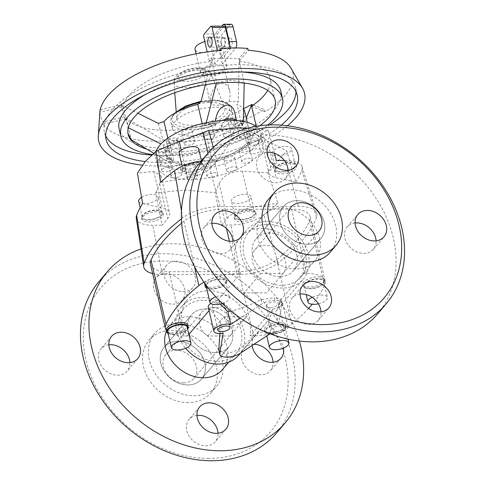 <?xml version="1.0" encoding="UTF-8"?>
<svg xmlns="http://www.w3.org/2000/svg" width="485" height="485" viewBox="0 0 485 485"><rect width="100%" height="100%" fill="white"/><g stroke="black" fill="none" stroke-linecap="round" stroke-linejoin="round"><path stroke-width="0.36" stroke-dasharray="2.42 1.82" d="M196.965 415.402A17.199 13.683 40.3 0 0 189.065 419.434A17.199 13.683 40.3 0 0 189.138 436.191A17.199 13.683 40.3 0 0 205.731 445.812A17.199 13.683 40.3 0 0 215.291 441.683A17.199 13.683 40.3 0 0 217.983 433.238M252.17 345.496A17.199 13.683 -139.7 0 1 254.764 335.941A17.199 13.683 -139.7 0 1 270.769 333.068A17.199 13.683 -139.7 0 1 283.295 347.03A17.199 13.683 -139.7 0 1 283.501 348.072M253.994 344.295A17.199 13.683 40.3 0 0 244.173 348.424A17.199 13.683 40.3 0 0 241.869 359.591A17.199 13.683 40.3 0 0 254.395 373.553A17.199 13.683 40.3 0 0 270.4 370.679A17.199 13.683 40.3 0 0 273.091 362.228M176.261 261.185A17.199 13.683 -139.7 0 1 192.854 270.812A17.199 13.683 -139.7 0 1 192.921 287.569A17.199 13.683 -139.7 0 1 183.36 291.691A17.199 13.683 -139.7 0 1 166.767 282.07A17.199 13.683 -139.7 0 1 166.694 265.313A17.199 13.683 -139.7 0 1 176.261 261.185M172.769 304.174A17.199 13.683 40.3 0 0 182.33 300.045A17.199 13.683 40.3 0 0 182.263 283.288A17.199 13.683 40.3 0 0 165.67 273.667A17.199 13.683 40.3 0 0 156.109 277.79A17.199 13.683 40.3 0 0 156.176 294.547A17.199 13.683 40.3 0 0 172.769 304.174M108.901 344.768A17.199 13.683 40.3 0 0 101.001 348.8A17.199 13.683 40.3 0 0 98.698 359.967A17.199 13.683 40.3 0 0 111.223 373.935A17.199 13.683 40.3 0 0 127.228 371.055A17.199 13.683 40.3 0 0 129.919 362.604M140.977 248.926A116.697 92.859 -139.7 0 1 172.205 243.755A116.697 92.859 -139.7 0 1 299.366 341.058M98.843 281.736A116.697 92.859 -139.7 0 1 163.73 253.734A116.697 92.859 -139.7 0 1 276.329 319.045A116.697 92.859 -139.7 0 1 276.796 432.747M208.671 458.452A111.289 88.555 -139.7 0 1 85.918 360.003A111.289 88.555 -139.7 0 1 162.73 261.027A111.289 88.555 -139.7 0 1 285.477 359.476A111.289 88.555 -139.7 0 1 208.671 458.452M203.148 300.3A34.393 27.366 40.3 0 0 184.021 308.557A34.393 27.366 40.3 0 0 184.161 342.064A34.393 27.366 40.3 0 0 217.347 361.319A34.393 27.366 40.3 0 0 236.474 353.062A34.393 27.366 40.3 0 0 236.334 319.548A34.393 27.366 40.3 0 0 203.148 300.3M222.512 369.515A34.393 27.366 40.3 0 0 222.379 336.002A34.393 27.366 40.3 0 0 189.192 316.753A34.393 27.366 40.3 0 0 170.065 325.005A34.393 27.366 40.3 0 0 166.488 330.891M188.307 402.586A40.631 32.331 -139.7 0 1 149.107 379.846A40.631 32.331 -139.7 0 1 148.944 340.258A40.631 32.331 -139.7 0 1 171.538 330.509A40.631 32.331 -139.7 0 1 210.745 353.244A40.631 32.331 -139.7 0 1 210.902 392.838A40.631 32.331 -139.7 0 1 188.307 402.586M177.316 323.701A40.631 32.331 40.3 0 0 154.721 333.45A40.631 32.331 40.3 0 0 154.879 373.038A40.631 32.331 40.3 0 0 194.085 395.778A40.631 32.331 40.3 0 0 216.68 386.03A40.631 32.331 40.3 0 0 216.516 346.442A40.631 32.331 40.3 0 0 177.316 323.701M218.85 350.315L226.174 354.426L238.765 349.424C249.338 340.749 258.438 331.94 266.047 323.004L268.041 320.609L270.969 333.189A10.318 4.262 166.9 0 0 273.807 333.45A10.318 4.262 166.9 0 0 287.902 326.35A10.318 4.262 166.9 0 0 281.894 323.919A10.318 4.262 166.9 0 0 278.596 324.198L281.991 303.834A11.834 4.886 166.9 0 0 281.949 303.18A11.834 4.886 166.9 0 0 274.934 300.397L274.31 297.699L261.015 299.688C250.024 305.174 240.008 308.975 230.963 311.085M268.041 320.609L270.054 317.336L273.085 308.909A10.318 4.262 166.9 0 0 282.325 302.379A10.318 4.262 166.9 0 0 280.209 300.512L278.141 307.805L276.129 311.121C277.844 309.072 279.469 305.241 281.015 299.633L281.009 299.154L274.31 297.699M269.866 307.557A6.141 2.54 -13.1 0 1 266.289 306.114A6.141 2.54 -13.1 0 1 274.68 301.882A6.141 2.54 -13.1 0 1 278.257 303.325A6.141 2.54 -13.1 0 1 269.866 307.557M275.444 331.522A6.141 2.54 -13.1 0 1 271.867 330.079A6.141 2.54 -13.1 0 1 280.257 325.853A6.141 2.54 -13.1 0 1 283.834 327.296A6.141 2.54 -13.1 0 1 275.444 331.522M215.898 307.696A6.141 2.54 -13.1 0 1 212.327 306.253A6.141 2.54 -13.1 0 1 220.711 302.028A6.141 2.54 -13.1 0 1 224.288 303.471A6.141 2.54 -13.1 0 1 215.898 307.696M231.545 129.756A54.047 22.328 166.9 0 0 157.722 166.961A54.047 22.328 166.9 0 0 189.186 179.674A54.047 22.328 166.9 0 0 263.009 142.463A54.047 22.328 166.9 0 0 231.545 129.756M142.632 203.567L162.311 207.889A24.565 10.149 -13.1 0 1 169.659 213.006A24.565 10.149 -13.1 0 1 167.762 218.517L162.087 225.198L155.776 192.787L184.997 190.059L215.249 192.63L221.56 225.04L230.89 225.016A28.185 11.64 166.9 0 0 263.925 214.976A207.034 85.524 166.9 0 0 277.899 203.209L268.084 172.848L286.744 150.859L295.832 182.069L276.153 177.746A24.565 10.149 -13.1 0 1 268.805 172.636A24.565 10.149 -13.1 0 1 270.709 167.125L276.377 160.438M155.776 192.787L159.686 183.827L160.99 175.74L153.818 171.393L137.388 173.194M256.031 126.343A54.047 22.328 -13.1 0 1 260.791 132.939A54.047 22.328 -13.1 0 1 186.967 170.144A54.047 22.328 -13.1 0 1 155.509 157.437A54.047 22.328 -13.1 0 1 156.061 151.193M240.948 139.074A5.408 2.231 166.9 0 0 247.029 138.522A5.408 2.231 166.9 0 0 250.224 135.594A5.408 2.231 166.9 0 0 248.969 134.563A5.408 2.231 166.9 0 0 242.882 135.115A5.408 2.231 166.9 0 0 239.693 138.043A5.408 2.231 166.9 0 0 240.948 139.074M221.918 120.522A10.809 4.468 166.9 0 0 215.673 125.785A43.238 17.86 166.9 0 0 210.884 126.446A5.408 2.231 166.9 0 0 211.751 124.79A5.408 2.231 166.9 0 0 206.295 123.772A5.408 2.231 166.9 0 0 201.226 127.24A5.408 2.231 166.9 0 0 202.324 128.222A5.408 2.231 166.9 0 0 206.683 128.258A5.408 2.231 166.9 0 0 210.884 126.446A43.238 17.86 166.9 0 0 202.324 128.222A43.238 17.86 166.9 0 0 192.296 131.296A5.408 2.231 166.9 0 0 192.321 130.75A5.408 2.231 166.9 0 0 184.591 130.429A5.408 2.231 166.9 0 0 181.796 133.199A5.408 2.231 166.9 0 0 184.718 134.466A5.408 2.231 166.9 0 0 189.526 133.52A5.408 2.231 166.9 0 0 192.296 131.296A43.238 17.86 166.9 0 0 184.718 134.466A43.238 17.86 166.9 0 0 176.843 138.892A5.408 2.231 166.9 0 0 172.672 138.128A5.408 2.231 166.9 0 0 167.549 140.001A5.408 2.231 166.9 0 0 166.543 141.772A5.408 2.231 166.9 0 0 171.751 142.839A5.408 2.231 166.9 0 0 176.055 141.093A5.408 2.231 166.9 0 0 177.067 139.322A5.408 2.231 166.9 0 0 176.843 138.892A43.238 17.86 166.9 0 0 171.751 142.839A43.238 17.86 166.9 0 0 167.598 147.737A5.408 2.231 166.9 0 0 162.269 148.131A5.408 2.231 166.9 0 0 158.553 150.605A5.408 2.231 166.9 0 0 158.486 151.265A5.408 2.231 166.9 0 0 165.997 151.678A5.408 2.231 166.9 0 0 168.944 149.471A5.408 2.231 166.9 0 0 169.016 148.816A5.408 2.231 166.9 0 0 167.598 147.737A43.238 17.86 166.9 0 0 165.997 151.678A43.238 17.86 166.9 0 0 166.034 154.988A43.238 17.86 166.9 0 0 166.379 156.079A5.408 2.231 166.9 0 0 159.225 159.795A5.408 2.231 166.9 0 0 159.377 160.135A5.408 2.231 166.9 0 0 163.384 161.014A5.408 2.231 166.9 0 0 168.592 159.225A5.408 2.231 166.9 0 0 169.75 157.346A5.408 2.231 166.9 0 0 169.598 157.007A5.408 2.231 166.9 0 0 166.379 156.079A43.238 17.86 166.9 0 0 168.592 159.225A43.238 17.86 166.9 0 0 173.436 162.263A5.408 2.231 166.9 0 0 168.61 165.676A5.408 2.231 166.9 0 0 169.865 166.707A5.408 2.231 166.9 0 0 175.121 166.428A5.408 2.231 166.9 0 0 179.02 163.997A5.408 2.231 166.9 0 0 179.141 163.227A5.408 2.231 166.9 0 0 177.886 162.196A5.408 2.231 166.9 0 0 173.436 162.263A43.238 17.86 166.9 0 0 179.02 163.997A43.238 17.86 166.9 0 0 187.368 165.064A5.408 2.231 166.9 0 0 184.785 167.743A5.408 2.231 166.9 0 0 187.931 169.01A5.408 2.231 166.9 0 0 195.316 165.288A5.408 2.231 166.9 0 0 195.219 165.039A5.408 2.231 166.9 0 0 192.169 164.021A5.408 2.231 166.9 0 0 187.368 165.064A43.238 17.86 166.9 0 0 191.205 165.155A43.238 17.86 166.9 0 0 195.219 165.039A43.238 17.86 166.9 0 0 205.416 163.924A5.408 2.231 166.9 0 0 204.543 165.579A5.408 2.231 166.9 0 0 210.005 166.597A5.408 2.231 166.9 0 0 215.073 163.13A5.408 2.231 166.9 0 0 213.976 162.154A5.408 2.231 166.9 0 0 209.617 162.111A5.408 2.231 166.9 0 0 205.416 163.924A43.238 17.86 166.9 0 0 213.976 162.154A43.238 17.86 166.9 0 0 224.003 159.08A5.408 2.231 166.9 0 0 223.973 159.626A5.408 2.231 166.9 0 0 231.709 159.947A5.408 2.231 166.9 0 0 234.504 157.176A5.408 2.231 166.9 0 0 231.581 155.903A5.408 2.231 166.9 0 0 226.774 156.855A5.408 2.231 166.9 0 0 224.003 159.08A43.238 17.86 166.9 0 0 231.581 155.903A43.238 17.86 166.9 0 0 239.451 151.484A5.408 2.231 166.9 0 0 243.628 152.242A5.408 2.231 166.9 0 0 248.744 150.368A5.408 2.231 166.9 0 0 249.757 148.604A5.408 2.231 166.9 0 0 244.543 147.537A5.408 2.231 166.9 0 0 240.239 149.283A5.408 2.231 166.9 0 0 239.226 151.053A5.408 2.231 166.9 0 0 239.451 151.484A43.238 17.86 166.9 0 0 244.543 147.537A43.238 17.86 166.9 0 0 248.702 142.638A5.408 2.231 166.9 0 0 254.031 142.238A5.408 2.231 166.9 0 0 257.741 139.765A5.408 2.231 166.9 0 0 257.814 139.11A5.408 2.231 166.9 0 0 250.296 138.698A5.408 2.231 166.9 0 0 247.35 140.905A5.408 2.231 166.9 0 0 247.283 141.559A5.408 2.231 166.9 0 0 248.702 142.638A43.238 17.86 166.9 0 0 250.296 138.698A43.238 17.86 166.9 0 0 250.26 135.388A43.238 17.86 166.9 0 0 249.92 134.297A5.408 2.231 166.9 0 0 257.074 130.58A5.408 2.231 166.9 0 0 256.917 130.235A5.408 2.231 166.9 0 0 252.915 129.362A5.408 2.231 166.9 0 0 247.708 131.15A5.408 2.231 166.9 0 0 246.544 133.029A5.408 2.231 166.9 0 0 246.701 133.369A5.408 2.231 166.9 0 0 249.92 134.297A43.238 17.86 166.9 0 0 247.708 131.15A43.238 17.86 166.9 0 0 242.864 128.113A43.238 17.86 166.9 0 0 237.28 126.379A5.408 2.231 166.9 0 0 237.159 127.149A5.408 2.231 166.9 0 0 238.414 128.179A5.408 2.231 166.9 0 0 242.864 128.113A5.408 2.231 166.9 0 0 247.689 124.7A5.408 2.231 166.9 0 0 246.435 123.669A5.408 2.231 166.9 0 0 241.178 123.942A5.408 2.231 166.9 0 0 237.28 126.379A43.238 17.86 166.9 0 0 233.594 125.736A10.809 4.468 166.9 0 0 236.777 121.408A10.809 4.468 166.9 0 0 236.274 120.486M249.235 144.263A5.408 2.231 166.9 0 0 255.286 144.766A5.408 2.231 166.9 0 0 259.608 141.475A5.408 2.231 166.9 0 0 259.451 141.135A5.408 2.231 166.9 0 0 253.406 140.632A5.408 2.231 166.9 0 0 249.078 143.924A5.408 2.231 166.9 0 0 249.235 144.263M249.89 151.799A5.408 2.231 166.9 0 0 249.817 152.454A5.408 2.231 166.9 0 0 254.843 153.557A5.408 2.231 166.9 0 0 260.281 150.659A5.408 2.231 166.9 0 0 260.348 150.004A5.408 2.231 166.9 0 0 255.328 148.901A5.408 2.231 166.9 0 0 249.89 151.799M242.773 160.177A5.408 2.231 166.9 0 0 241.766 161.948A5.408 2.231 166.9 0 0 245.616 163.19A5.408 2.231 166.9 0 0 251.278 161.262A5.408 2.231 166.9 0 0 252.291 159.498A5.408 2.231 166.9 0 0 248.441 158.256A5.408 2.231 166.9 0 0 242.773 160.177M229.308 167.749A5.408 2.231 166.9 0 0 226.513 170.52A5.408 2.231 166.9 0 0 234.243 170.841A5.408 2.231 166.9 0 0 237.038 168.071A5.408 2.231 166.9 0 0 229.308 167.749M212.151 173.006A5.408 2.231 166.9 0 0 207.083 176.479A5.408 2.231 166.9 0 0 212.539 177.492A5.408 2.231 166.9 0 0 217.607 174.024A5.408 2.231 166.9 0 0 212.151 173.006M194.703 174.915A5.408 2.231 166.9 0 0 187.319 178.638A5.408 2.231 166.9 0 0 190.466 179.905A5.408 2.231 166.9 0 0 197.85 176.188A5.408 2.231 166.9 0 0 194.703 174.915M180.42 173.09A5.408 2.231 166.9 0 0 174.339 173.642A5.408 2.231 166.9 0 0 171.144 176.57A5.408 2.231 166.9 0 0 172.399 177.601A5.408 2.231 166.9 0 0 178.486 177.049A5.408 2.231 166.9 0 0 181.675 174.121A5.408 2.231 166.9 0 0 180.42 173.09M172.133 167.901A5.408 2.231 166.9 0 0 166.088 167.398A5.408 2.231 166.9 0 0 161.76 170.69A5.408 2.231 166.9 0 0 161.917 171.029A5.408 2.231 166.9 0 0 167.962 171.532A5.408 2.231 166.9 0 0 172.29 168.24A5.408 2.231 166.9 0 0 172.133 167.901M171.484 160.365A5.408 2.231 166.9 0 0 171.551 159.71A5.408 2.231 166.9 0 0 166.531 158.607A5.408 2.231 166.9 0 0 161.087 161.505A5.408 2.231 166.9 0 0 161.02 162.16A5.408 2.231 166.9 0 0 166.04 163.263A5.408 2.231 166.9 0 0 171.484 160.365M178.595 151.987A5.408 2.231 166.9 0 0 179.602 150.217A5.408 2.231 166.9 0 0 175.752 148.974A5.408 2.231 166.9 0 0 170.089 150.902A5.408 2.231 166.9 0 0 169.077 152.666A5.408 2.231 166.9 0 0 172.927 153.909A5.408 2.231 166.9 0 0 178.595 151.987M192.06 144.415A5.408 2.231 166.9 0 0 194.855 141.644A5.408 2.231 166.9 0 0 187.125 141.323A5.408 2.231 166.9 0 0 184.33 144.094A5.408 2.231 166.9 0 0 192.06 144.415M209.217 139.159A5.408 2.231 166.9 0 0 214.285 135.691A5.408 2.231 166.9 0 0 208.829 134.672A5.408 2.231 166.9 0 0 203.761 138.14A5.408 2.231 166.9 0 0 209.217 139.159M289.43 162.396A10.009 4.135 -13.1 0 1 295.256 164.748A10.009 4.135 -13.1 0 1 281.585 171.641A10.009 4.135 -13.1 0 1 275.759 169.289A10.009 4.135 -13.1 0 1 289.43 162.396M285.707 146.415A10.009 4.135 -13.1 0 1 291.534 148.774A10.009 4.135 -13.1 0 1 277.863 155.661A10.009 4.135 -13.1 0 1 272.036 153.308A10.009 4.135 -13.1 0 1 285.707 146.415M281.603 173.879A11.009 4.547 166.9 0 0 296.644 166.3A11.009 4.547 166.9 0 0 290.23 163.712A11.009 4.547 166.9 0 0 275.195 171.29A11.009 4.547 166.9 0 0 281.603 173.879M289.818 161.935A11.009 4.547 -13.1 0 1 296.226 164.524A11.009 4.547 -13.1 0 1 281.191 172.102A11.009 4.547 -13.1 0 1 274.783 169.514A11.009 4.547 -13.1 0 1 289.818 161.935M196.619 162.645A10.009 4.135 -13.1 0 1 202.445 164.997A10.009 4.135 -13.1 0 1 188.774 171.884A10.009 4.135 -13.1 0 1 182.948 169.532A10.009 4.135 -13.1 0 1 196.619 162.645M198.729 149.016A10.009 4.135 -13.1 0 1 185.058 155.909A10.009 4.135 -13.1 0 1 179.232 153.551M188.798 174.121A11.009 4.547 166.9 0 0 203.833 166.543A11.009 4.547 166.9 0 0 197.425 163.954A11.009 4.547 166.9 0 0 182.39 171.532A11.009 4.547 166.9 0 0 188.798 174.121M192.115 162.736A11.009 4.547 -13.1 0 1 197.013 162.178A11.009 4.547 -13.1 0 1 203.421 164.767A11.009 4.547 -13.1 0 1 188.386 172.351A11.009 4.547 -13.1 0 1 181.972 169.762A11.009 4.547 -13.1 0 1 188.471 163.797M248.866 210.199A10.009 4.135 -13.1 0 1 254.692 212.551A10.009 4.135 -13.1 0 1 241.021 219.444A10.009 4.135 -13.1 0 1 235.195 217.092A10.009 4.135 -13.1 0 1 248.866 210.199M245.143 194.218A10.009 4.135 -13.1 0 1 250.969 196.57A10.009 4.135 -13.1 0 1 237.298 203.464A10.009 4.135 -13.1 0 1 231.472 201.111A10.009 4.135 -13.1 0 1 245.143 194.218M241.039 221.681A11.009 4.547 166.9 0 0 256.08 214.103A11.009 4.547 166.9 0 0 249.672 211.515A11.009 4.547 166.9 0 0 234.631 219.093A11.009 4.547 166.9 0 0 241.039 221.681M249.254 209.738A11.009 4.547 -13.1 0 1 255.668 212.327A11.009 4.547 -13.1 0 1 240.627 219.905A11.009 4.547 -13.1 0 1 234.219 217.316A11.009 4.547 -13.1 0 1 249.254 209.738M156.055 210.441A10.009 4.135 -13.1 0 1 161.881 212.8A10.009 4.135 -13.1 0 1 148.21 219.687A10.009 4.135 -13.1 0 1 142.384 217.335A10.009 4.135 -13.1 0 1 156.055 210.441M141.565 197.377A10.009 4.135 -13.1 0 1 152.338 194.467A10.009 4.135 -13.1 0 1 158.165 196.819A10.009 4.135 -13.1 0 1 144.494 203.706A10.009 4.135 -13.1 0 1 138.668 201.354M148.234 221.924A11.009 4.547 166.9 0 0 163.269 214.346A11.009 4.547 166.9 0 0 156.861 211.757A11.009 4.547 166.9 0 0 141.826 219.335A11.009 4.547 166.9 0 0 148.234 221.924M156.449 209.981A11.009 4.547 -13.1 0 1 162.857 212.569A11.009 4.547 -13.1 0 1 147.822 220.148A11.009 4.547 -13.1 0 1 141.414 217.559A11.009 4.547 -13.1 0 1 156.449 209.981M209.053 310.624L210.369 309.072L216.092 317.475L220.208 320.737L219.887 333.595M223.136 333.316L220.208 320.737M238.838 355.068A37.497 29.84 40.3 0 0 238.693 318.536A37.497 29.84 40.3 0 0 202.512 297.554A37.497 29.84 40.3 0 0 181.657 306.55A37.497 29.84 40.3 0 0 185.634 348.266M273.085 308.909L250.175 335.905A37.497 29.84 40.3 0 0 208.283 290.745A37.497 29.84 40.3 0 0 187.434 299.742A37.497 29.84 40.3 0 0 187.459 336.075L188.883 334.395M183.724 382.889A18.424 14.659 40.3 0 0 193.97 378.47A18.424 14.659 40.3 0 0 193.897 360.513A18.424 14.659 40.3 0 0 176.122 350.2A18.424 14.659 40.3 0 0 165.876 354.626A18.424 14.659 40.3 0 0 165.949 372.577A18.424 14.659 40.3 0 0 183.724 382.889M212.224 307.66A18.424 14.659 -139.7 0 1 229.999 317.972A18.424 14.659 -139.7 0 1 230.072 335.923A18.424 14.659 -139.7 0 1 230.042 335.959L246.392 316.693C241.463 322.373 236.832 325.277 232.503 325.411C228.247 325.302 225.392 322.416 223.937 316.753L207.586 336.02A18.424 14.659 -139.7 0 1 201.978 312.079A18.424 14.659 -139.7 0 1 212.224 307.66M220.426 304.053L217.492 300.676L240.408 273.673A37.497 29.84 -139.7 0 1 240.384 237.341A37.497 29.84 -139.7 0 1 261.233 228.344A37.497 29.84 -139.7 0 1 303.125 273.51L280.209 300.512M267.011 221.536A37.497 29.84 -139.7 0 1 303.192 242.524A37.497 29.84 -139.7 0 1 303.343 279.057A37.497 29.84 -139.7 0 1 282.488 288.054A37.497 29.84 -139.7 0 1 246.307 267.071A37.497 29.84 -139.7 0 1 246.162 230.539A37.497 29.84 -139.7 0 1 267.011 221.536M260.106 292.879L266.641 292.831L282.991 273.564A18.424 14.659 40.3 0 0 283.022 273.528A18.424 14.659 40.3 0 0 282.949 255.571A18.424 14.659 40.3 0 0 265.174 245.258A18.424 14.659 40.3 0 0 254.928 249.684A18.424 14.659 40.3 0 0 260.536 273.619L244.185 292.892L260.106 292.879M268.32 199.577A40.631 32.331 -139.7 0 1 290.915 189.829A40.631 32.331 -139.7 0 1 330.121 212.569A40.631 32.331 -139.7 0 1 330.279 252.158M267.653 224.288A34.393 27.366 -139.7 0 1 300.839 243.537A34.393 27.366 -139.7 0 1 300.979 277.05A34.393 27.366 -139.7 0 1 281.852 285.301A34.393 27.366 -139.7 0 1 248.666 266.053A34.393 27.366 -139.7 0 1 248.526 232.545A34.393 27.366 -139.7 0 1 267.653 224.288M281.609 207.841A34.393 27.366 -139.7 0 1 314.801 227.089A34.393 27.366 -139.7 0 1 314.935 260.603A34.393 27.366 -139.7 0 1 295.808 268.854A34.393 27.366 -139.7 0 1 262.621 249.605A34.393 27.366 -139.7 0 1 262.488 216.092A34.393 27.366 -139.7 0 1 281.609 207.841M377.688 313.85A116.697 92.859 40.3 0 0 377.227 200.147A116.697 92.859 40.3 0 0 264.622 134.842A116.697 92.859 40.3 0 0 199.735 162.845M355.081 223.003A17.199 13.683 40.3 0 0 347.181 227.029A17.199 13.683 40.3 0 0 344.877 238.196A17.199 13.683 40.3 0 0 357.403 252.164A17.199 13.683 40.3 0 0 373.408 249.284A17.199 13.683 40.3 0 0 376.099 240.839M267.017 152.369A17.199 13.683 40.3 0 0 259.117 156.4A17.199 13.683 40.3 0 0 259.184 173.157A17.199 13.683 40.3 0 0 275.777 182.778A17.199 13.683 40.3 0 0 285.344 178.65A17.199 13.683 40.3 0 0 288.035 170.205M211.909 223.379A17.199 13.683 40.3 0 0 204.009 227.41A17.199 13.683 40.3 0 0 201.705 238.578A17.199 13.683 40.3 0 0 214.231 252.539A17.199 13.683 40.3 0 0 230.236 249.66A17.199 13.683 40.3 0 0 232.927 241.215M299.979 294.007A17.199 13.683 40.3 0 0 292.079 298.039A17.199 13.683 40.3 0 0 292.146 314.795A17.199 13.683 40.3 0 0 308.739 324.423A17.199 13.683 40.3 0 0 318.305 320.294A17.199 13.683 40.3 0 0 320.997 311.843M317.887 279.124A10.009 4.135 166.9 0 0 304.216 286.017A10.009 4.135 166.9 0 0 310.042 288.369A10.009 4.135 166.9 0 0 323.713 281.476A10.009 4.135 166.9 0 0 317.887 279.124M318.403 303.804A10.009 4.135 166.9 0 0 327.436 297.457A10.009 4.135 166.9 0 0 321.61 295.104A10.009 4.135 166.9 0 0 312.152 297.299M309.236 287.053A11.009 4.547 -13.1 0 1 302.828 284.465A11.009 4.547 -13.1 0 1 317.869 276.887A11.009 4.547 -13.1 0 1 324.277 279.475A11.009 4.547 -13.1 0 1 309.236 287.053M318.281 278.663A11.009 4.547 166.9 0 0 303.24 286.241A11.009 4.547 166.9 0 0 309.654 288.83A11.009 4.547 166.9 0 0 324.689 281.251A11.009 4.547 166.9 0 0 318.281 278.663M206.198 286.271A10.009 4.135 166.9 0 0 212.024 288.63A10.009 4.135 166.9 0 0 225.695 281.736A10.009 4.135 166.9 0 0 219.869 279.384A10.009 4.135 166.9 0 0 206.234 285.332M222.379 303.525A10.009 4.135 166.9 0 0 229.417 297.717A10.009 4.135 166.9 0 0 223.591 295.365A10.009 4.135 166.9 0 0 215.801 296.844M204.9 283.513A11.009 4.547 -13.1 0 1 219.85 277.147A11.009 4.547 -13.1 0 1 226.259 279.736A11.009 4.547 -13.1 0 1 211.224 287.314A11.009 4.547 -13.1 0 1 204.809 284.725M206.628 288.12A11.009 4.547 166.9 0 0 211.636 289.09A11.009 4.547 166.9 0 0 226.671 281.512A11.009 4.547 166.9 0 0 220.263 278.923A11.009 4.547 166.9 0 0 205.676 284.574M279.378 324.507A10.009 4.135 166.9 0 0 265.707 331.394A10.009 4.135 166.9 0 0 271.533 333.747A10.009 4.135 166.9 0 0 285.204 326.86A10.009 4.135 166.9 0 0 279.378 324.507M270.727 332.437A11.009 4.547 -13.1 0 1 264.319 329.849A11.009 4.547 -13.1 0 1 279.36 322.27A11.009 4.547 -13.1 0 1 285.768 324.859A11.009 4.547 -13.1 0 1 270.727 332.437M279.772 324.041A11.009 4.547 166.9 0 0 264.731 331.625A11.009 4.547 166.9 0 0 271.145 334.213A11.009 4.547 166.9 0 0 286.18 326.629A11.009 4.547 166.9 0 0 279.772 324.041M167.689 331.655A10.009 4.135 166.9 0 0 173.515 334.007A10.009 4.135 166.9 0 0 187.186 327.114M187.75 325.114A11.009 4.547 -13.1 0 1 172.715 332.692A11.009 4.547 -13.1 0 1 166.3 330.103M168.119 333.498A11.009 4.547 166.9 0 0 173.127 334.468A11.009 4.547 166.9 0 0 187.616 328.963M127.955 133.284L127.652 132.205L127.961 127.567L123.075 106.561A75.46 31.173 -13.1 0 1 211.751 61.401L216.637 82.408L230.714 80.249L244.197 82.335L239.311 61.334L239.681 60.601L239.178 58.424L222.263 58.467L230.539 48.712L230.375 47.985M244.773 111.805A43.238 17.86 -13.1 0 1 241.512 121.395L246.586 143.19A43.238 17.86 -13.1 0 1 232.83 153.29A43.238 17.86 -13.1 0 1 212.224 160.687L216.474 161.62L232.248 139.559L227.362 118.552A75.46 31.173 -13.1 0 1 167.016 130.326A75.46 31.173 -13.1 0 1 126.421 118.819L131.308 139.819M259.851 125.748A75.46 31.173 -13.1 0 1 172.084 152.12A75.46 31.173 -13.1 0 1 146.785 149.083M280.803 91.198A83.002 34.289 -13.1 0 1 167.434 148.343A83.002 34.289 -13.1 0 1 119.122 128.822M145.561 94.393A83.002 34.289 -13.1 0 1 232.491 71.677A83.002 34.289 -13.1 0 1 241.882 71.98M152.084 154.515A83.002 34.289 166.9 0 0 169.126 155.606A83.002 34.289 166.9 0 0 267.738 125.009M281.306 125.148A98.097 40.522 -13.1 0 1 163.215 162.572A98.097 40.522 -13.1 0 1 145.209 161.566M105.669 135.782A98.097 40.522 -13.1 0 1 104.421 132.241A98.097 40.522 -13.1 0 1 238.402 64.711A98.097 40.522 -13.1 0 1 295.504 87.779A98.097 40.522 -13.1 0 1 295.947 91.501M270.042 124.906A98.097 40.522 -13.1 0 1 161.523 155.309A98.097 40.522 -13.1 0 1 151.514 155.024M291.061 68.306A98.94 40.873 -13.1 0 1 265.234 111.805L264.331 109.471A98.267 40.594 -13.1 0 1 240.56 121.577L241.457 123.911A98.94 40.873 -13.1 0 1 157.813 141.171A98.94 40.873 -13.1 0 1 103.141 124.275L103.299 121.941A98.267 40.594 -13.1 0 1 99.958 110.513M287.423 125.767A105.639 43.638 -13.1 0 1 160.256 166.058A105.639 43.638 -13.1 0 1 142.396 165.149M212.224 160.687L207.15 138.898A43.238 17.86 -13.1 0 1 185.719 141.571A43.238 17.86 -13.1 0 1 168.738 139.001L173.806 160.79A43.238 17.86 -13.1 0 1 165.688 153.466A43.238 17.86 -13.1 0 1 165.615 153.193A43.238 17.86 -13.1 0 1 169.053 143.39L167.828 138.128M234.679 112.411C235.443 115.903 235.219 119.565 234 123.402A10.809 4.468 -13.1 0 1 233.176 123.942A43.238 17.86 -13.1 0 1 241.918 126.1L236.85 104.311A43.238 17.86 -13.1 0 1 243.609 109.186M233.176 123.942L233.594 125.736M228.926 101.614C230.145 97.776 230.375 94.114 229.611 90.616C228.35 85.863 225.877 83.39 222.185 83.196C216.031 82.929 209.641 92.841 210.278 101.662A10.809 4.468 166.9 0 0 210.229 102.723A10.809 4.468 166.9 0 0 216.522 105.269A10.809 4.468 166.9 0 0 228.926 101.614L238.226 101.589L236.85 104.311M209.429 74.787A10.809 4.468 166.9 0 0 224.197 67.348A10.809 4.468 166.9 0 0 217.904 64.802A10.809 4.468 166.9 0 0 203.136 72.247A10.809 4.468 166.9 0 0 209.429 74.787M221.118 43.717A5.032 2.231 89.8 0 1 223.215 37.078A5.032 2.231 89.8 0 1 225.198 39.788A5.032 2.231 89.8 0 1 223.239 47.142A5.032 2.231 89.8 0 1 221.439 45.093L221.694 45.093A4.401 1.952 89.8 0 1 221.506 44.438A4.401 1.952 89.8 0 1 221.372 43.711L221.118 43.717A4.401 1.952 89.8 0 1 222.967 38A4.401 1.952 89.8 0 1 224.7 40.37A4.401 1.952 89.8 0 1 222.991 46.802A4.401 1.952 89.8 0 1 221.439 45.093M221.372 43.711A5.032 2.231 -90.2 0 0 221.506 44.432A5.032 2.231 -90.2 0 0 221.694 45.093M224.373 26.141A2.455 1.085 -90.2 0 0 223.876 26.42L217.522 33.908A2.455 1.085 -90.2 0 0 217.068 37.224L221.506 56.29L215.085 63.85A13.513 5.584 166.9 0 0 200.505 72.859A13.513 5.584 166.9 0 0 208.374 76.036A13.513 5.584 166.9 0 0 226.828 66.736A13.513 5.584 166.9 0 0 222.354 63.832L235.595 48.233A4.911 2.176 -90.2 0 0 235.819 47.924M215.085 63.85L209.635 40.425L221.748 26.148M231.145 24.25A4.911 2.176 -90.2 0 0 230.145 24.808L216.904 40.407A13.513 5.584 -13.1 0 1 221.378 43.31A13.513 5.584 -13.1 0 1 202.918 52.61A13.513 5.584 -13.1 0 1 195.055 49.434M204.779 41.522A13.513 5.584 -13.1 0 1 209.635 40.425M231.969 40.352A4.401 1.952 -90.2 0 0 230.236 37.982A4.401 1.952 -90.2 0 0 228.52 44.414A4.401 1.952 -90.2 0 0 230.26 46.784A4.401 1.952 -90.2 0 0 231.969 40.352M210.514 102.426A24.662 10.191 -13.1 0 1 224.676 107.609A24.662 10.191 -13.1 0 1 215.631 119.225A24.662 10.191 -13.1 0 1 191.181 125.209A24.662 10.191 -13.1 0 1 176.728 118.764A24.662 10.191 -13.1 0 1 210.514 102.426M190.484 135.958A31.076 12.84 166.9 0 0 232.927 114.557A31.076 12.84 166.9 0 0 214.837 107.252A31.076 12.84 166.9 0 0 172.393 128.646A31.076 12.84 166.9 0 0 190.484 135.958M221.506 56.29L228.574 48.251A4.911 2.176 -90.2 0 0 229.684 45.02M216.904 40.407L222.354 63.832M221.754 56.29L222.263 58.467L212.115 58.491L212.618 60.673L211.751 61.401M217.468 50.701L209.241 60.68L212.618 60.673M220.784 50.41L220.899 50.919L217.516 50.925M230.539 48.712L220.396 48.736M209.241 60.68L207.204 51.931M247.659 48.427L239.178 58.424L238.226 101.589M221.372 50.361L220.899 50.919M215.673 125.785L215.255 123.99A10.809 4.468 -13.1 0 1 215.352 123.451L215.364 121.201M241.918 126.1L243.3 123.378L234 123.402M202.209 123.651L202.803 126.203A43.238 17.86 -13.1 0 1 215.255 123.99M210.278 101.662L200.978 101.686M205.343 84.748L212.115 58.491M227.362 118.552L228.502 118.807L227.992 116.624L211.399 139.832L207.15 138.898M123.075 106.561L121.565 107.039L121.056 104.863L138.019 113.29M169.053 143.39L163.427 145.185L160.929 143.942M128.289 127.725L127.961 127.567M163.427 145.185L167.949 161.748L173.806 160.79M215.352 123.451L206.052 123.475L202.803 126.203M216.474 161.62L249.193 144.96L246.586 143.19M243.3 123.378L243.343 121.426M244.185 83.099L244.197 82.335M228.502 118.807L241.457 123.911M240.56 121.577L227.992 116.624L243.622 108.664M103.141 124.275L126.421 118.819M100.231 109.852L121.056 104.863L124.348 116.897L103.299 121.941M168.738 139.001L162.881 139.959L124.348 116.897L124.851 119.08M121.565 107.039L99.855 112.241M153.624 153.175L167.949 161.748M158.352 123.39L162.881 139.959M216.637 82.408L216.425 83.238M206.24 122.747L206.052 123.475M256.25 126.306L256.462 127.228C249.181 129.974 241.112 134.084 232.248 139.559M256.462 127.228L249.193 144.96M253.218 105.093L264.331 109.471M252.085 105.882L252.273 106.7L251.576 106.221M265.234 111.805L252.273 106.7M241.512 121.395L244.125 123.166L246.222 118.037M211.399 139.832L244.125 123.166M239.311 61.334A75.46 31.173 -13.1 0 1 270.078 78.382A75.46 31.173 -13.1 0 1 267.714 90.416M239.681 60.601L248.429 50.294M223.937 316.753L246.392 316.693M281.991 303.834L281.015 299.633M261.015 299.688L261.991 303.889L240.299 318.087M274.934 300.397A11.834 4.886 166.9 0 0 261.991 303.889M303.125 273.51L306.544 273.498A31.937 13.192 -13.1 0 1 325.138 281.009A31.937 13.192 -13.1 0 1 324.586 285.235A210.787 87.076 -13.1 0 1 312.207 304.277M150.471 264.228A31.937 13.192 166.9 0 0 169.059 271.739L238.626 271.558A31.937 13.192 166.9 0 0 276.711 259.675A210.787 87.076 166.9 0 0 309.612 220.899A31.937 13.192 166.9 0 0 310.164 216.668A31.937 13.192 166.9 0 0 291.576 209.162L222.009 209.344A31.937 13.192 166.9 0 0 183.924 221.227A210.787 87.076 166.9 0 0 181.657 223.088M203.955 282.179A31.937 13.192 -13.1 0 1 236.983 273.685L240.408 273.673M260.536 273.619L282.991 273.564M217.492 300.676A10.318 4.262 166.9 0 0 210.739 303.428M208.259 307.199A10.318 4.262 166.9 0 0 210.369 309.072M187.459 336.075L184.033 336.081A31.937 13.192 -13.1 0 1 166.446 330.709M308.575 308.387A210.787 87.076 -13.1 0 1 291.679 324.01A31.937 13.192 -13.1 0 1 253.6 335.899L250.175 335.905M230.042 335.959L207.586 336.02M266.641 292.831L244.185 292.892M226.174 354.426L226.798 357.124M238.765 349.424L239.742 353.626M181.414 218.88A210.787 87.076 -13.1 0 1 182.693 217.898A31.937 13.192 -13.1 0 1 220.129 206.519L298.269 206.313A31.937 13.192 -13.1 0 1 316.747 213.418A31.937 13.192 -13.1 0 1 316.517 217.541A210.787 87.076 -13.1 0 1 277.941 263.003A31.937 13.192 -13.1 0 1 240.505 274.383L162.366 274.589A31.937 13.192 -13.1 0 1 152.642 273.564M274.413 153.26L268.132 130.301L262.634 132.435L260.136 135.37L267.659 141.244L286.744 150.853M295.832 182.069A207.034 85.524 166.9 0 0 301.815 170.326A28.185 11.64 166.9 0 0 302.022 166.682A28.185 11.64 166.9 0 0 285.713 160.414L284.246 160.42M268.132 130.301L247.799 128.185M213.303 147.428L216.91 160.596L207.574 160.62A28.185 11.64 166.9 0 0 201.293 161.002M268.084 172.848L242.276 171.156L250.769 207.659L277.899 203.209M242.53 171.169C230.799 171.338 222.985 175.564 219.081 183.851M221.56 225.04L227.229 218.359L219.159 183.669L215.249 192.63M136.279 218.232A28.185 11.64 166.9 0 0 152.757 225.222L162.087 225.198M227.229 218.359A24.565 10.149 -13.1 0 1 250.769 207.659M216.91 160.596L211.236 167.283A24.565 10.149 -13.1 0 1 187.695 177.977L160.571 182.427M270.09 333.765L270.969 333.189M278.596 324.198L275.668 311.619M215.322 352.601A24.565 19.552 40.3 0 0 228.981 346.702A24.565 19.552 40.3 0 0 228.884 322.767A24.565 19.552 40.3 0 0 205.179 309.018A24.59 19.57 -139.7 0 1 228.902 322.761A24.59 19.57 -139.7 0 1 228.999 346.72A24.59 19.57 -139.7 0 1 215.328 352.619A24.59 19.57 -139.7 0 1 191.593 338.857A24.59 19.57 -139.7 0 1 191.496 314.898A24.59 19.57 -139.7 0 1 205.173 308.993A24.565 19.552 40.3 0 0 191.514 314.911A24.565 19.552 40.3 0 0 191.617 338.851A24.565 19.552 40.3 0 0 215.322 352.601M177.74 341.349A24.565 19.552 -139.7 0 1 201.445 355.099A24.565 19.552 -139.7 0 1 201.542 379.04A24.565 19.552 -139.7 0 1 187.883 384.932A24.565 19.552 -139.7 0 1 164.179 371.183A24.565 19.552 -139.7 0 1 164.082 347.248A24.565 19.552 -139.7 0 1 177.74 341.349M187.889 384.957A24.59 19.57 -139.7 0 1 164.16 371.195A24.59 19.57 -139.7 0 1 164.063 347.23A24.59 19.57 -139.7 0 1 177.734 341.331A24.59 19.57 -139.7 0 1 201.463 355.093A24.59 19.57 -139.7 0 1 201.56 379.052A24.59 19.57 -139.7 0 1 187.889 384.957M279.821 276.589A24.565 19.552 -139.7 0 1 256.116 262.84A24.565 19.552 -139.7 0 1 256.019 238.899A24.565 19.552 -139.7 0 1 269.678 233.006A24.565 19.552 -139.7 0 1 293.383 246.756A24.565 19.552 -139.7 0 1 293.486 270.691A24.565 19.552 -139.7 0 1 279.821 276.589A24.59 19.57 40.3 0 0 293.504 270.709A24.59 19.57 40.3 0 0 293.407 246.75A24.59 19.57 40.3 0 0 269.672 232.982A24.59 19.57 40.3 0 0 256.001 238.887A24.59 19.57 40.3 0 0 256.098 262.846A24.59 19.57 40.3 0 0 279.827 276.608M297.117 200.675A24.565 19.552 40.3 0 0 283.458 206.568A24.565 19.552 40.3 0 0 283.555 230.502A24.565 19.552 40.3 0 0 307.26 244.252A24.565 19.552 40.3 0 0 320.918 238.359A24.565 19.552 40.3 0 0 320.821 214.425A24.565 19.552 40.3 0 0 297.117 200.675M307.266 244.276A24.59 19.57 40.3 0 0 320.937 238.377A24.59 19.57 40.3 0 0 320.84 214.412A24.59 19.57 40.3 0 0 297.111 200.651A24.59 19.57 40.3 0 0 283.44 206.549A24.59 19.57 40.3 0 0 283.537 230.514A24.59 19.57 40.3 0 0 307.266 244.276M226.665 137.249A5.408 2.231 166.9 0 0 234.049 133.527A5.408 2.231 166.9 0 0 230.902 132.259A5.408 2.231 166.9 0 0 223.518 135.976A5.408 2.231 166.9 0 0 226.665 137.249M224.131 126.355A5.408 2.231 166.9 0 0 231.515 122.632A5.408 2.231 166.9 0 0 228.368 121.365A5.408 2.231 166.9 0 0 220.984 125.081A5.408 2.231 166.9 0 0 224.131 126.355M200.208 70.016A19.121 7.899 -13.1 0 1 211.187 74.035A19.121 7.899 -13.1 0 1 204.173 83.038A19.121 7.899 -13.1 0 1 185.215 87.682A19.121 7.899 -13.1 0 1 174.012 82.686A19.121 7.899 -13.1 0 1 200.208 70.016M197.274 68.433A13.992 5.784 -13.1 0 1 204.337 74.86A13.992 5.784 -13.1 0 1 186.307 81.359A13.992 5.784 -13.1 0 1 179.244 74.926A13.992 5.784 -13.1 0 1 197.274 68.433M177.171 111.908A31.076 12.84 166.9 0 0 170.938 122.396A31.076 12.84 166.9 0 0 189.029 129.701A31.076 12.84 166.9 0 0 231.472 108.307A31.076 12.84 166.9 0 0 213.382 101.001A31.076 12.84 166.9 0 0 200.062 102.456M189.35 127.373A29.349 12.125 -13.1 0 1 174.533 113.89A29.349 12.125 -13.1 0 1 212.351 100.262A29.349 12.125 -13.1 0 1 227.162 113.751A29.349 12.125 -13.1 0 1 189.35 127.373M228.574 48.251L235.595 48.233M222.876 24.826L230.145 24.808M223.876 26.42L210.599 26.457M217.522 33.908L204.246 33.944M217.068 37.224L203.785 37.254M291.576 209.162L306.544 273.498M222.009 209.344L226.477 228.538M229.423 241.209L236.983 273.685M169.059 271.739L184.033 336.081M238.626 271.558L253.6 335.899M262.634 132.435L270.709 167.125M267.659 141.244L276.153 177.746M220.129 206.519L207.574 160.62M298.269 206.313L287.66 167.543M287.296 166.197L285.713 160.414M159.686 183.827L167.762 218.517M153.818 171.387L162.311 207.889M277.941 263.003L263.925 214.976M240.505 274.383L230.89 225.016M316.517 217.541L301.815 170.326M187.695 177.977L181.226 150.186M211.236 167.283L207.95 153.157M182.693 217.898L181.463 210.763M162.366 274.589L152.757 225.222M276.711 259.675L291.679 324.01M183.924 221.227L194.473 266.562M309.612 220.899L324.586 285.235M199.656 406.951L189.065 419.434M280.991 358.197L270.4 370.679M192.921 287.569L182.33 300.045M111.592 336.323L101.001 348.8M184.021 308.557L170.065 325.005M148.944 340.258L154.721 333.45M287.902 326.35L282.325 302.379M266.289 306.114L271.867 330.079M212.327 306.253L217.904 330.218M263.009 142.463L260.791 132.939M250.224 135.594L247.689 124.7M259.608 141.475L257.074 130.58M249.817 152.454L247.283 141.559M241.766 161.948L239.226 151.053M226.513 170.52L223.973 159.626M207.083 176.479L204.543 165.579M187.319 178.638L184.785 167.743M171.144 176.57L168.61 165.676M161.76 170.69L159.225 159.795M171.551 159.71L169.016 148.816M179.602 150.217L177.067 139.322M194.855 141.644L192.321 130.75M214.285 135.691L211.751 124.79M295.256 164.748L291.534 148.774M296.644 166.3L296.226 164.524M202.445 164.997L201.469 160.796M203.833 166.543L203.421 164.767M254.692 212.551L250.969 196.57M256.08 214.103L255.668 212.327M161.881 212.8L158.165 196.819M163.269 214.346L162.857 212.569M240.463 353.153L266.047 323.004M193.97 378.47L230.072 335.923M276.129 311.121L303.343 279.057M283.022 273.528L319.124 230.981M300.979 277.05L314.935 260.603M347.181 227.029L357.772 214.552M259.117 156.4L269.708 143.918M230.236 249.66L240.827 237.183M318.305 320.294L328.891 307.811M304.216 286.017L306.199 294.54M302.828 284.465L303.24 286.241M265.707 331.394L266.768 335.941M264.319 329.849L264.731 331.625M128.161 134.375L127.652 132.205M297.196 95.042L295.504 87.779M250.26 135.388L247.229 122.341M229.611 90.616L224.197 67.348M236.777 121.408L236.565 120.51M223.215 37.078L209.932 37.115M196.073 53.811L200.505 72.859M230.236 37.982L222.967 38M174.77 92.744L174.012 82.686C172.29 75.945 185.24 67.864 198.329 67.845C204.591 67.7 208.877 69.761 211.187 74.035L224.676 107.609M232.927 114.557L231.472 108.307C231.515 106.93 230.193 105.239 227.507 103.238C223.949 101.11 219.014 100.055 212.703 100.068L201.099 101.219M172.393 128.646L170.938 122.396L171.102 118.595L174.333 113.46M176.194 111.726L176.728 118.764M230.26 46.784L222.991 46.802M221.378 43.31L226.828 66.736M223.239 47.142L209.963 47.172M210.229 102.723L203.136 72.247M166.034 154.988L165.615 153.193M106.112 139.504L104.421 132.241M275.147 100.171L270.078 78.382M285.768 324.859L286.18 326.629M285.204 326.86L288.066 339.136M226.259 279.736L226.671 281.512M225.695 281.736L229.417 297.717M324.277 279.475L324.689 281.251M323.713 281.476L327.436 297.457M292.079 298.039L302.67 285.562M204.009 227.41L214.6 214.928M285.344 178.65L295.935 166.173M373.408 249.284L383.999 236.807M248.526 232.545L262.488 216.092M254.928 249.684L291.03 207.137M240.384 237.341L246.162 230.539M165.876 354.626L201.978 312.079M181.657 306.55L187.434 299.742M281.949 303.18L281.009 299.154M141.826 219.335L141.414 217.559M142.384 217.335L140.159 207.762M234.631 219.093L234.219 217.316M235.195 217.092L231.472 201.111M182.39 171.532L181.972 169.762M182.948 169.532L182.178 166.222M275.195 171.29L274.783 169.514M275.759 169.289L272.036 153.308M203.761 138.14L201.226 127.24M184.33 144.094L181.796 133.199M169.077 152.666L166.543 141.772M161.02 162.16L158.486 151.265M172.29 168.24L169.75 157.346M181.675 174.121L179.141 163.227M197.85 176.188L195.316 165.288M217.607 174.024L215.073 163.13M237.038 168.071L234.504 157.176M252.291 159.498L249.757 148.604M260.348 150.004L257.814 139.11M249.078 143.924L246.544 133.029M239.693 138.043L237.159 127.149M157.722 166.961L155.509 157.437M260.136 135.37L268.805 172.636M160.99 175.74L169.659 213.006M302.022 166.682L316.747 213.418M310.164 216.668L325.138 281.009M224.288 303.471L229.866 327.436M278.257 303.325L283.834 327.296M210.902 392.838L216.68 386.03M236.474 353.062L228.787 362.125M137.819 358.573L127.228 371.055M166.694 265.313L156.109 277.79M254.764 335.941L244.173 348.424M225.883 429.207L215.291 441.683M201.542 379.04L228.981 346.702M191.496 314.898L164.063 347.23M228.999 346.72L201.56 379.052M164.082 347.248L191.514 314.911M283.458 206.568L256.019 238.899M293.504 270.709L320.937 238.377M256.001 238.887L283.44 206.549M320.918 238.359L293.486 270.691M234.049 133.527L231.515 122.632M223.518 135.976L220.984 125.081"/><path stroke-width="0.73" d="M216.322 433.335A17.199 13.683 -139.7 0 1 199.723 423.708A17.199 13.683 -139.7 0 1 199.656 406.951A17.199 13.683 -139.7 0 1 209.223 402.829A17.199 13.683 -139.7 0 1 225.816 412.45A17.199 13.683 -139.7 0 1 225.883 429.207A17.199 13.683 -139.7 0 1 216.322 433.335M217.983 433.238A17.199 13.683 40.3 0 0 198.632 415.305A17.199 13.683 40.3 0 0 196.965 415.402M283.501 348.072A17.199 13.683 -139.7 0 1 280.991 358.197A17.199 13.683 -139.7 0 1 264.986 361.076A17.199 13.683 -139.7 0 1 252.455 347.108A17.199 13.683 -139.7 0 1 252.17 345.496M273.091 362.228A17.199 13.683 40.3 0 0 272.703 359.512A17.199 13.683 40.3 0 0 253.994 344.295M109.283 347.49A17.199 13.683 -139.7 0 1 111.592 336.323A17.199 13.683 -139.7 0 1 127.597 333.444A17.199 13.683 -139.7 0 1 140.123 347.405A17.199 13.683 -139.7 0 1 137.819 358.573A17.199 13.683 -139.7 0 1 121.814 361.452A17.199 13.683 -139.7 0 1 109.283 347.49M129.919 362.604A17.199 13.683 40.3 0 0 129.531 359.888A17.199 13.683 40.3 0 0 108.901 344.768M299.366 341.058A116.697 92.859 -139.7 0 1 285.265 422.762A116.697 92.859 -139.7 0 1 220.378 450.765A116.697 92.859 -139.7 0 1 107.773 385.46A116.697 92.859 -139.7 0 1 107.312 271.758A116.697 92.859 -139.7 0 1 140.977 248.926M285.265 422.762L276.796 432.747A116.697 92.859 -139.7 0 1 211.903 460.75A116.697 92.859 -139.7 0 1 99.304 395.439A116.697 92.859 -139.7 0 1 98.843 281.736L107.312 271.758M166.488 330.891A34.393 27.366 40.3 0 0 172.648 361.98A34.393 27.366 40.3 0 0 203.391 377.766A34.393 27.366 40.3 0 0 222.512 369.515L228.787 362.125M221.475 331.667A6.141 2.54 -13.1 0 1 217.904 330.218A6.141 2.54 -13.1 0 1 226.289 325.993A6.141 2.54 -13.1 0 1 229.866 327.436A6.141 2.54 -13.1 0 1 221.475 331.667M201.293 161.002A28.185 11.64 166.9 0 0 174.539 170.659A207.034 85.524 166.9 0 0 160.571 182.427L156.055 151.199L145.215 161.56L137.388 173.194L142.632 203.567A207.034 85.524 166.9 0 0 136.649 215.31A28.185 11.64 166.9 0 0 136.279 218.232L143.693 266.665A31.937 13.192 -13.1 0 1 144.118 263.355A210.787 87.076 -13.1 0 1 181.414 218.88M221.918 120.522A54.047 22.328 -13.1 0 1 229.326 120.225A54.047 22.328 -13.1 0 1 236.274 120.486A10.809 4.468 166.9 0 0 230.484 118.867A10.809 4.468 166.9 0 0 221.918 120.522A54.047 22.328 -13.1 0 0 156.061 151.193L179.201 141.481L181.226 150.186M178.965 141.565L203.276 132.55M207.95 153.157L203.166 132.593L208.665 130.459L213.303 147.428M247.799 128.185L237.723 127.919L208.665 130.459M236.274 120.486A54.047 22.328 -13.1 0 1 256.031 126.343M182.178 166.222L179.232 153.551A10.009 4.135 -13.1 0 1 192.903 146.664A10.009 4.135 -13.1 0 1 198.729 149.016L201.469 160.796M230.963 311.085L227.841 311.746L230.769 324.326A10.318 4.262 166.9 0 0 227.926 324.065A10.318 4.262 166.9 0 0 213.837 331.17A10.318 4.262 166.9 0 0 219.838 333.595A10.318 4.262 166.9 0 0 223.136 333.316L219.741 353.68L218.765 349.479L219.784 354.341A11.834 4.886 166.9 0 0 226.798 357.124A11.834 4.886 166.9 0 0 239.742 353.626L270.09 333.765M227.841 311.746L220.426 304.053M185.634 348.266A37.497 29.84 40.3 0 0 217.989 364.065A37.497 29.84 40.3 0 0 238.838 355.068L240.463 353.153M301.276 202.718A18.424 14.659 -139.7 0 1 319.051 213.03A18.424 14.659 -139.7 0 1 319.124 230.981A18.424 14.659 -139.7 0 1 308.878 235.401A18.424 14.659 -139.7 0 1 291.103 225.088A18.424 14.659 -139.7 0 1 291.03 207.137A18.424 14.659 -139.7 0 1 301.276 202.718M313.462 255.098A40.631 32.331 40.3 0 0 336.057 245.349A40.631 32.331 40.3 0 0 335.893 205.761A40.631 32.331 40.3 0 0 296.693 183.021A40.631 32.331 40.3 0 0 274.098 192.769A40.631 32.331 40.3 0 0 274.255 232.357A40.631 32.331 40.3 0 0 313.462 255.098M336.057 245.349L330.279 252.158A40.631 32.331 -139.7 0 1 307.684 261.906A40.631 32.331 -139.7 0 1 268.484 239.166A40.631 32.331 -139.7 0 1 268.32 199.577L274.098 192.769M321.27 331.867A116.697 92.859 40.3 0 0 386.157 303.865A116.697 92.859 40.3 0 0 385.696 190.162A116.697 92.859 40.3 0 0 273.097 124.857A116.697 92.859 40.3 0 0 208.204 152.86A116.697 92.859 40.3 0 0 208.671 266.562A116.697 92.859 40.3 0 0 321.27 331.867M322.27 324.58A111.289 88.555 40.3 0 0 399.082 225.604A111.289 88.555 40.3 0 0 276.329 127.155A111.289 88.555 40.3 0 0 199.523 226.131A111.289 88.555 40.3 0 0 322.27 324.58M208.204 152.86L199.735 162.845A116.697 92.859 40.3 0 0 200.196 276.541A116.697 92.859 40.3 0 0 312.795 341.852A116.697 92.859 40.3 0 0 377.688 313.85L386.157 303.865M376.099 240.839A17.199 13.683 40.3 0 0 375.717 238.117A17.199 13.683 40.3 0 0 355.081 223.003M355.469 225.719A17.199 13.683 -139.7 0 1 357.772 214.552A17.199 13.683 -139.7 0 1 373.777 211.672A17.199 13.683 -139.7 0 1 386.303 225.64A17.199 13.683 -139.7 0 1 383.999 236.807A17.199 13.683 -139.7 0 1 367.994 239.681A17.199 13.683 -139.7 0 1 355.469 225.719M288.035 170.205A17.199 13.683 40.3 0 0 268.678 152.272A17.199 13.683 40.3 0 0 267.017 152.369M286.368 170.302A17.199 13.683 -139.7 0 1 269.775 160.674A17.199 13.683 -139.7 0 1 269.708 143.918A17.199 13.683 -139.7 0 1 279.269 139.795A17.199 13.683 -139.7 0 1 295.862 149.416A17.199 13.683 -139.7 0 1 295.935 166.173A17.199 13.683 -139.7 0 1 286.368 170.302M232.927 241.215A17.199 13.683 40.3 0 0 232.545 238.493A17.199 13.683 40.3 0 0 211.909 223.379M243.13 226.016A17.199 13.683 -139.7 0 1 240.827 237.183A17.199 13.683 -139.7 0 1 224.822 240.063A17.199 13.683 -139.7 0 1 212.297 226.095A17.199 13.683 -139.7 0 1 214.6 214.928A17.199 13.683 -139.7 0 1 230.605 212.048A17.199 13.683 -139.7 0 1 243.13 226.016M320.997 311.843A17.199 13.683 40.3 0 0 301.64 293.916A17.199 13.683 40.3 0 0 299.979 294.007M312.231 281.433A17.199 13.683 -139.7 0 1 328.824 291.061A17.199 13.683 -139.7 0 1 328.891 307.811A17.199 13.683 -139.7 0 1 319.33 311.94A17.199 13.683 -139.7 0 1 302.737 302.319A17.199 13.683 -139.7 0 1 302.67 285.562A17.199 13.683 -139.7 0 1 312.231 281.433M312.152 297.299A10.009 4.135 166.9 0 0 307.939 301.997A10.009 4.135 166.9 0 0 313.765 304.35A10.009 4.135 166.9 0 0 318.403 303.804M206.234 285.332A10.009 4.135 166.9 0 0 206.198 286.271L209.92 302.252A10.009 4.135 166.9 0 0 215.746 304.61A10.009 4.135 166.9 0 0 222.379 303.525M215.801 296.844A10.009 4.135 166.9 0 0 209.92 302.252M205.676 284.574A11.009 4.547 166.9 0 0 205.228 286.502L204.809 284.725A11.009 4.547 -13.1 0 1 204.9 283.513M205.228 286.502A11.009 4.547 166.9 0 0 206.628 288.12M283.101 340.488A10.009 4.135 166.9 0 0 269.43 347.375A10.009 4.135 166.9 0 0 275.256 349.727A10.009 4.135 166.9 0 0 288.927 342.84A10.009 4.135 166.9 0 0 283.101 340.488M190.908 343.095L187.186 327.114A10.009 4.135 166.9 0 0 181.36 324.762A10.009 4.135 166.9 0 0 167.689 331.655L171.411 347.636A10.009 4.135 166.9 0 0 177.237 349.988A10.009 4.135 166.9 0 0 190.908 343.095A10.009 4.135 166.9 0 0 185.082 340.743A10.009 4.135 166.9 0 0 171.411 347.636M166.719 331.879L166.3 330.103A11.009 4.547 -13.1 0 1 181.341 322.525A11.009 4.547 -13.1 0 1 187.75 325.114L188.162 326.89A11.009 4.547 166.9 0 0 181.754 324.301A11.009 4.547 166.9 0 0 166.719 331.879A11.009 4.547 166.9 0 0 168.119 333.498M153.624 153.175L131.308 139.819L127.955 133.284M146.785 149.083A75.46 31.173 -13.1 0 1 128.161 134.375A75.46 31.173 -13.1 0 1 231.224 82.426A75.46 31.173 -13.1 0 1 275.147 100.171A75.46 31.173 -13.1 0 1 259.851 125.748M267.738 125.009A83.002 34.289 166.9 0 0 282.494 98.461A83.002 34.289 166.9 0 0 234.176 78.946A83.002 34.289 166.9 0 0 120.807 136.085L119.122 128.822A83.002 34.289 -13.1 0 1 145.561 94.393M120.807 136.085A83.002 34.289 166.9 0 0 152.084 154.515M145.209 161.566A98.097 40.522 -13.1 0 1 106.112 139.504A98.097 40.522 -13.1 0 1 240.093 71.974A98.097 40.522 -13.1 0 1 297.196 95.042A98.097 40.522 -13.1 0 1 281.306 125.148M295.947 91.501A98.097 40.522 -13.1 0 1 270.042 124.906M142.396 165.149A105.639 43.638 -13.1 0 1 98.328 135.776L99.958 110.513A98.267 40.594 -13.1 0 1 100.007 109.907L99.855 112.241A98.94 40.873 -13.1 0 1 221.372 50.361L220.596 48.5A98.267 40.594 -13.1 0 1 234.582 47.924A98.267 40.594 -13.1 0 1 247.659 48.427L248.429 50.294A98.94 40.873 -13.1 0 1 291.061 68.306L302.531 88.258A105.639 43.638 -13.1 0 1 287.423 125.767M98.328 135.776A105.639 43.638 -13.1 0 1 243.052 68.488A105.639 43.638 -13.1 0 1 302.531 88.258M243.609 109.186A43.238 17.86 -13.1 0 1 244.773 111.805L247.229 122.341M215.364 121.201C216.722 111.556 220.687 106.148 227.253 104.99C230.945 105.178 233.418 107.652 234.679 112.411L236.565 120.51M207.974 44.468A5.032 2.231 89.8 0 1 209.932 37.115A5.032 2.231 89.8 0 1 211.921 39.819A5.032 2.231 89.8 0 1 209.963 47.172A5.032 2.231 89.8 0 1 207.974 44.468M196.073 53.811L195.055 49.434A13.513 5.584 -13.1 0 1 204.779 41.522M230.375 47.985L225.343 27.463A2.455 1.085 -90.2 0 0 224.373 26.141L211.096 26.178A2.455 1.085 89.8 0 1 212.066 27.499L217.468 50.701M235.819 47.924A4.911 2.176 -90.2 0 0 236.504 41.601L233.079 26.893A4.911 2.176 -90.2 0 0 231.145 24.25L223.876 24.268A4.911 2.176 89.8 0 1 225.81 26.911L229.235 41.625A4.911 2.176 89.8 0 1 229.429 45.02M221.748 26.148L222.876 24.826A4.911 2.176 89.8 0 1 223.876 24.268M220.596 48.5L220.784 50.41M207.204 51.931L203.785 37.254A2.455 1.085 89.8 0 1 204.246 33.944L210.599 26.457A2.455 1.085 89.8 0 1 211.096 26.178M167.828 138.128L163.985 121.602A43.238 17.86 -13.1 0 1 197.734 104.414L202.209 123.651M197.734 104.414L200.978 101.686L205.343 84.748M138.019 113.29L158.352 123.39L163.985 121.602M160.929 143.942L128.289 127.725M243.343 121.426L244.185 83.099M151.514 155.024A98.097 40.522 -13.1 0 1 105.669 135.782M241.882 71.98A83.002 34.289 -13.1 0 1 280.803 91.198L282.494 98.461M216.425 83.238L206.24 122.747M243.622 108.664L251.763 104.517L253.218 105.093M246.222 118.037L251.763 104.517L252.085 105.882M267.714 90.416A75.46 31.173 -13.1 0 1 251.576 106.221L256.25 126.306M187.616 328.963A11.009 4.547 166.9 0 0 188.162 326.89M219.887 333.595L218.765 349.479M188.883 334.395L209.053 310.624M240.299 318.087L230.769 324.326M210.739 303.428A10.318 4.262 166.9 0 0 208.259 307.199L213.837 331.17M166.446 330.709A31.937 13.192 -13.1 0 1 165.44 328.569A31.937 13.192 -13.1 0 1 165.991 324.344A210.787 87.076 -13.1 0 1 198.898 285.568A31.937 13.192 -13.1 0 1 203.955 282.179M312.207 304.277A210.787 87.076 -13.1 0 1 308.575 308.387M219.741 353.68A11.834 4.886 166.9 0 0 219.784 354.341M152.642 273.564A31.937 13.192 -13.1 0 1 143.693 266.665M181.657 223.088A210.787 87.076 166.9 0 0 151.023 260.002A31.937 13.192 166.9 0 0 150.471 264.228L165.44 328.569M140.159 207.762L138.668 201.354A10.009 4.135 -13.1 0 1 141.565 197.377M188.471 163.797A11.009 4.547 -13.1 0 1 192.115 162.736M284.246 160.42L276.377 160.438L274.413 153.26M200.062 102.456A31.076 12.84 166.9 0 0 177.171 111.908M229.235 41.625L236.504 41.601M225.81 26.911L233.079 26.893M225.343 27.463L212.066 27.499M226.477 228.538L229.423 241.209M287.66 167.543L287.296 166.197M181.463 210.763L174.539 170.659M144.118 263.355L136.649 215.31M151.023 260.002L165.991 324.344M194.473 266.562L198.898 285.568M306.199 294.54L307.939 301.997M266.768 335.941L269.43 347.375M174.333 113.46L185.494 106.076L201.099 101.219M174.77 92.744L176.194 111.726M288.066 339.136L288.927 342.84"/></g></svg>
